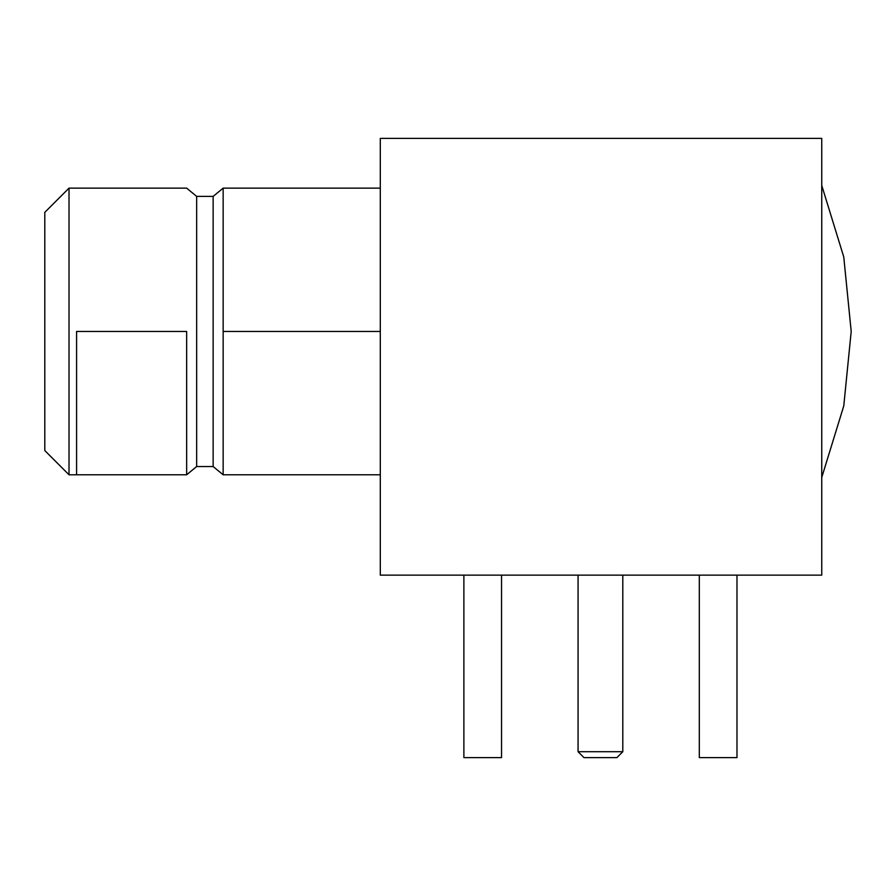 <?xml version="1.0" encoding="UTF-8"?>
<svg xmlns="http://www.w3.org/2000/svg" width="896" height="896" viewBox="0 0 896 896"><rect width="100%" height="100%" fill="white"/><g stroke="black" fill="none" stroke-linecap="round" stroke-linejoin="round"><path stroke-width="1.34" d="M380.296 331.453L223.149 331.453L223.149 188.138L213.136 196.381L223.149 188.138L223.149 474.779L213.136 466.536L223.149 474.779L223.149 331.453L380.296 331.453M186.648 331.453L76.586 331.453L76.586 474.779L69.014 474.779L69.014 188.138L76.586 188.138L69.014 188.138L44.8 212.352L69.014 188.138L69.014 474.779L76.586 474.779L76.586 331.453L186.648 331.453L186.648 474.779L186.648 331.453M213.136 466.536L213.136 196.381L196.661 196.381L196.661 466.536L186.648 474.779L196.661 466.536L213.136 466.536L196.661 466.536L196.661 196.381L186.648 188.138L196.661 196.381L213.136 196.381L213.136 466.536M380.296 138.398L380.296 575.131L821.744 575.131L821.744 138.398L380.296 138.398L380.296 575.131L821.744 575.131L821.744 138.398L380.296 138.398M699.317 757.602L699.317 575.131L699.317 757.602L736.982 757.602L736.982 575.131L736.982 757.602L699.317 757.602M463.882 757.602L463.882 575.131L463.882 757.602L501.547 757.602L501.547 575.131L501.547 757.602L463.882 757.602M44.8 450.565L69.014 474.779L44.8 450.565L44.8 212.352L44.8 450.565M616.918 757.602L583.957 757.602L578.066 751.71L578.066 575.131L578.066 751.71L583.957 757.602L616.918 757.602L622.798 751.71L578.066 751.71L622.798 751.71L622.798 575.131L622.798 751.71L616.918 757.602M821.744 477.49L843.763 405.944L851.2 331.453L843.763 256.973L821.744 185.427L843.763 256.973L851.2 331.453L843.763 405.944L821.744 477.49M223.149 188.138L380.296 188.138M186.648 188.138L69.014 188.138M223.149 474.779L380.296 474.779M186.648 474.779L69.014 474.779"/></g></svg>
